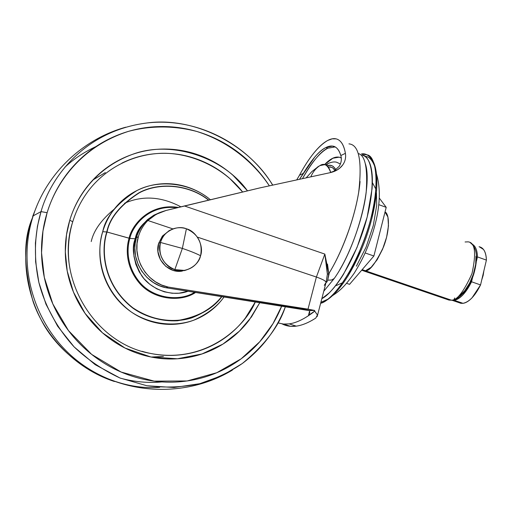 <?xml version="1.0" encoding="UTF-8"?>
<svg xmlns="http://www.w3.org/2000/svg" width="512" height="512" viewBox="0 0 512 512"><rect width="100%" height="100%" fill="white"/><g stroke="black" fill="none" stroke-linecap="round" stroke-linejoin="round"><path stroke-width="0.77" d="M186.406 228.794C176.781 224.608 162.579 232.019 160.493 242.47L182.355 248.41L186.406 228.794C198.112 234.067 202.835 243.046 200.576 255.725C195.706 253.274 189.632 250.835 182.355 248.41L174.842 269.606C184.595 273.683 198.592 266.054 200.576 255.725C197.933 263.891 192.467 268.781 184.179 270.4L174.842 269.606L182.355 248.41L160.493 242.47C156.723 252.358 164.614 267.232 174.842 269.606C162.95 264.378 158.163 255.334 160.493 242.47C162.579 235.834 166.784 231.296 173.107 228.864C177.491 227.354 181.926 227.328 186.406 228.794L182.355 248.41C189.638 250.835 195.712 253.274 200.576 255.725C204.205 245.939 196.525 231.29 186.406 228.794M169.446 230.534L162.406 236.064L158.643 243.341L160.493 242.47L158.643 243.341L157.939 251.654L160.41 259.712L165.677 266.266L172.909 270.31L180.998 271.238L186.854 269.811M158.643 243.341C153.958 257.651 167.795 273.85 182.195 271.098M335.994 169.869L333.299 166.464L332.16 165.811L330.08 165.344L327.283 165.786C330.515 164.326 333.414 165.69 335.987 169.875M336.48 162.189L340.397 163.962L336.576 162.214C334.438 161.6 331.674 162.003 328.275 163.424L325.549 164.979M328.269 163.43L326.323 165.331L328.269 163.43M360.07 181.498C357.696 209.043 344.736 247.635 329.312 272.813L327.706 280.16L331.539 280.032L334.227 278.496C356.32 247.635 372.851 185.965 365.363 163.795M330.726 172.538C327.872 164.954 324.262 162.643 319.891 165.619C315.84 168.269 312.851 171.942 310.931 176.646C312.851 171.942 315.84 168.269 319.891 165.619L324.326 164.698C327.027 164.678 329.158 167.29 330.726 172.538M335.046 170.611L333.754 168.781L331.962 167.386L328.154 166.867M321.83 298.669C331.219 294.387 352.269 267.533 365.293 223.987C377.862 180.218 370.899 155.379 362.086 154.982L364.442 156.026C367.456 157.907 369.638 161.658 371.002 167.277C372.352 172.928 372.71 180.077 372.07 188.723L367.174 217.107L357.037 247.469L343.488 274.323C338.598 282.221 333.779 288.467 329.018 293.05L321.824 298.682M358.285 153.549C365.19 155.245 367.827 168.128 366.189 192.205C363.379 216.973 351.45 250.208 339.834 269.619M320.64 303.245C329.408 302.195 354.195 275.379 369.626 223.219C377.229 195.328 377.6 172.531 373.504 162.374C370.029 155.898 366.022 153.082 361.478 153.92L367.693 154.982C377.242 157.235 381.235 192.288 364.928 237.946C348.55 282.323 328.883 301.344 320.64 303.245M320.883 302.317L327.725 299.283M374.906 166.829C372.275 159.834 368.96 156.352 364.96 156.384M336.333 285.542L341.69 283.104M375.469 188.422L372.371 182.586M282.202 323.942L290.605 326.323L296.256 326.138L289.197 323.878L283.635 324.096L277.888 322.88L283.258 324.064L289.197 323.878C296.666 322.848 305.178 318.611 314.733 311.168L308.467 315.398L309.638 310.912L308.467 315.398L314.765 311.04L314.554 310.413L168.154 287.053C146.63 283.021 131.635 257.818 138.374 236.659L136.397 237.709C129.696 258.72 144.589 283.744 165.978 287.744L168.154 287.053L165.978 287.744L309.325 310.63L314.554 310.413L309.325 310.63L309.709 312.653L308.467 315.398L309.709 312.653L309.325 310.63L304.71 309.619L165.978 287.744L159.437 285.715L153.35 282.528L146.976 277.446L141.773 271.194L138.342 265.011L135.558 256.122L134.848 247.955L135.194 243.36L136.397 237.709L138.374 236.659C140.224 230.413 143.398 225.03 147.891 220.512L156.186 214.317C157.651 213.28 160.928 212 166.022 210.483L259.629 187.962L329.824 172.736L259.629 187.962L184.448 205.965L324.845 254.086L316.39 277.037L308.006 309.146L168.154 287.053L161.574 285.005L155.45 281.792L149.875 277.485L145.165 272.301L140.838 265.222L138.342 258.637L136.922 250.49L137.03 243.501L138.374 236.659C140.205 230.4 143.379 225.018 147.891 220.512L172.954 228.915L147.891 220.512L156.186 214.317L166.022 210.483L184.448 205.965L324.845 254.086L316.39 277.037L197.376 237.107L316.39 277.037L308.006 309.146L314.554 310.413L314.733 311.168C305.178 318.611 296.666 322.848 289.197 323.878L296.256 326.138C290.97 326.822 286.285 326.086 282.202 323.942M340.826 155.526C341.85 159.405 341.28 163.034 339.11 166.413C341.312 162.893 341.888 159.264 340.826 155.526L345.408 153.344C346.08 157.574 345.184 161.446 342.72 164.947L339.955 167.955L336.934 170.093L329.824 172.736C335.603 171.475 339.898 168.877 342.72 164.947C345.184 161.459 346.08 157.587 345.408 153.344C344.256 146.739 342.125 142.355 339.021 140.186C335.91 138.042 332.16 138.125 327.77 140.435C323.386 142.752 318.739 146.944 313.837 153.018C308.941 159.091 304.154 166.49 299.475 175.213C309.19 157.254 318.624 145.658 327.77 140.435L332.147 138.842L336.096 138.867C340.749 139.968 343.853 144.794 345.408 153.344L340.826 155.526C338.874 149.491 336.083 146.342 332.454 146.086L325.882 147.552C329.357 145.779 332.39 145.549 334.982 146.861C337.574 148.192 339.52 151.078 340.826 155.526M335.085 146.918L327.725 148.237L325.882 147.552L327.725 148.237C320.864 151.264 312.486 161.331 302.592 178.432C311.277 162.752 319.654 152.691 327.725 148.237L335.085 146.918M296.851 179.674L299.475 175.213L303.309 173.389L299.654 179.066L314.861 156.928C318.739 152.461 322.413 149.331 325.882 147.552C319.744 150.304 312.218 158.912 303.309 173.389L299.475 175.213L296.858 179.674M341.28 157.952L339.226 157.158L332.832 158.24L324.435 164.71C331.027 157.843 336.64 155.59 341.28 157.958M333.152 171.821L339.11 166.413M154.259 215.43L146.112 221.414C141.517 225.946 138.272 231.379 136.397 237.709C138.272 231.379 141.517 225.946 146.112 221.414M327.488 264.064L328.813 273.632L329.312 272.813C339.827 255.878 353.574 223.27 358.675 192.314C362.285 160.851 359.04 144.704 348.941 143.872M315.802 318.061L315.795 318.067C308.634 322.669 302.118 325.357 296.256 326.138C302.118 325.357 308.634 322.669 315.795 318.067L317.427 314.976L314.733 311.168L317.427 314.976L317.184 316.589M376.461 193.094L376.698 205.44L373.261 225.632L366.086 247.117L356.403 266.176M376.659 190.426L371.814 218.771M361.683 249.082L348.115 275.872M317.472 167.053L319.891 165.619L317.472 167.053M330.016 166.79L332.73 167.859L335.053 170.605M325.958 282.784C326.49 281.382 323.302 279.469 316.39 277.037C323.283 279.462 326.477 281.37 325.958 282.778L317.459 315.52M326.227 281.69L327.379 274.253L326.637 264.339L324.845 254.086L328.813 273.632L327.379 274.253L328.813 273.632L327.706 280.16L326.816 282.182L326.086 282.374L326.816 282.182M323.75 291.258L334.227 278.496L331.539 280.032L327.706 280.16L326.829 282.157M324.282 285.363L325.658 283.04M326.24 281.664L327.379 274.253L324.845 254.086M458.97 302.643L460.838 303.296L463.021 303.322L454.144 300.282L451.987 300.269M451.174 300.102C456.755 300.781 463.693 291.942 471.994 273.587C476.442 253.024 475.136 242.451 468.077 241.856C475.136 242.451 476.442 253.024 471.994 273.587C463.693 291.942 456.755 300.781 451.174 300.102L449.05 300.096L451.174 300.102L365.472 270.797L451.174 300.102M385.037 211.974C389.19 213.53 390.438 229.325 383.469 247.046C375.68 263.27 369.683 271.187 365.472 270.797L371.123 267.347L377.158 259.744L382.63 249.126L386.618 237.197L388.48 225.894L387.936 217.056L385.037 211.974M361.683 270.208L363.635 270.874L365.485 270.765C369.683 271.155 375.674 263.251 383.456 247.046C390.413 229.35 389.178 213.568 385.024 212.006L387.917 217.082L388.467 225.914L386.605 237.197L382.618 249.12L377.158 259.725L371.123 267.322L365.485 270.765L362.176 269.632L365.485 270.765L361.958 270.298M465.088 241.978L468.077 241.856M475.981 256.192L475.68 264.358L473.325 274.291L469.587 283.149L464.826 290.598L459.654 295.738M454.694 297.971L454.144 299.162M361.824 270.253L365.472 270.797L363.629 270.906M472.205 244.141L474.618 246.253C476.397 248.621 477.344 252.173 477.44 256.909L476.48 260.979L477.44 256.909L486.4 260.109L480.557 284.928L471.552 281.779L463.098 294.694C459.949 298.016 456.96 299.878 454.144 300.282L451.91 300.269M472.602 277.325L471.552 281.779L472.602 277.325M454.144 300.282L463.021 303.322C469.235 302.029 475.078 295.898 480.557 284.928L471.552 281.779C466.086 292.787 460.282 298.957 454.144 300.282M472.262 244.192C475.494 246.003 477.222 250.24 477.44 256.909L486.4 260.109C486.022 252.038 483.584 247.584 479.078 246.746M479.264 246.752L483.488 249.446C485.306 251.821 486.272 255.373 486.4 260.109L480.557 284.928L472.064 297.786C468.89 301.088 465.875 302.938 463.021 303.322L458.848 302.598M483.878 270.81L483.174 275.366L481.702 280.058M373.894 255.994L349.555 284.333L346.669 283.36L349.555 284.333L373.894 255.994L365.152 252.96L373.894 255.994L386.208 207.347L373.894 255.994M379.315 198.093L386.208 207.347L378.79 204.659L386.208 207.347L379.315 198.093M188.077 291.232C172.736 297.197 151.085 289.952 141.6 275.597C133.434 260.518 131.309 248.25 135.232 238.79L129.843 238.381C132.416 226.131 148.749 204.237 177.075 207.802C148.749 204.237 132.416 226.131 129.843 238.381L107.034 232.026C101.376 248.691 102.266 283.757 132.813 307.776C146.566 316.979 161.389 321.242 177.274 320.57C197.69 317.056 212.499 309.043 221.702 296.531C214.842 305.389 204.806 312.442 191.584 317.69C173.299 323.456 150.285 320.186 132.813 307.776C102.266 283.757 101.376 248.691 107.034 232.026L106.778 231.974C101.088 248.71 102.003 283.962 132.736 308.045C146.573 317.261 161.459 321.51 177.408 320.794C197.882 317.21 212.723 309.133 221.92 296.563C215.059 305.466 205.011 312.563 191.763 317.869C173.427 323.706 150.31 320.48 132.736 308.045C102.003 283.962 101.088 248.71 106.778 231.974L102.72 231.68C96.621 249.306 97.888 287.187 131.264 311.974C150.285 324.659 174.797 327.098 193.67 320.218C207.238 314.131 217.376 306.362 224.09 296.909L222.707 298.758C217.216 305.869 210.554 311.622 202.726 316.019C194.893 320.41 186.451 323.078 177.414 324.032C168.371 324.973 159.411 324.077 150.528 321.35C141.651 318.611 133.562 314.214 126.253 308.166C118.957 302.106 113.043 294.848 108.506 286.394C103.987 277.933 101.222 268.954 100.211 259.456C99.219 249.952 100.051 240.698 102.72 231.68C105.402 222.675 109.677 214.624 115.546 207.533C121.427 200.448 128.422 194.861 136.518 190.752C144.621 186.669 153.184 184.346 162.221 183.789C171.251 183.251 180.064 184.48 188.666 187.469C196.57 190.234 203.757 194.272 210.24 199.597C189.574 182.106 157.709 179.539 137.082 190.47C117.178 203.027 105.728 216.762 102.72 231.68L106.778 231.974C109.632 217.869 120.384 204.787 139.034 192.736C158.362 182.176 188.448 183.859 208.614 199.987C188.448 183.859 158.362 182.176 139.034 192.736C120.384 204.787 109.632 217.869 106.778 231.974L107.034 232.026C109.875 217.984 120.576 204.96 139.123 192.941C158.342 182.419 188.282 184.026 208.41 200.038C188.282 184.026 158.342 182.419 139.123 192.941C120.576 204.96 109.875 217.984 107.034 232.026L129.069 238.227C125.99 248.346 125.478 266.426 139.168 282.842C152.992 299.622 180.621 302.733 195.654 292.422C180.621 302.733 152.992 299.622 139.168 282.842C125.478 266.426 125.99 248.346 129.069 238.227L129.843 238.381C126.848 248.275 126.304 265.818 139.437 281.933C152.672 298.4 179.571 302.067 194.65 292.269C179.571 302.067 152.672 298.4 139.437 281.933C126.304 265.818 126.848 248.275 129.843 238.381L135.232 238.79C136.986 228.384 145.421 219.539 160.531 212.25M129.069 238.227C131.61 225.574 149.114 202.726 178.502 207.45C149.114 202.726 131.61 225.574 129.069 238.227M72.768 221.69C75.955 211.219 80.678 201.619 86.918 192.883C99.757 174.688 124.115 156.422 156.371 153.6C188.595 150.701 223.488 167.251 242.541 191.904M247.424 190.771C222.982 156.723 170.33 139.872 132.23 154.445C94.189 168.563 76.237 198.458 69.792 220.154L72.736 221.805L69.792 220.154C73.907 206.624 80.416 194.566 89.318 183.994C98.24 173.446 108.787 165.171 120.966 159.162C133.139 153.178 145.965 149.85 159.437 149.165C172.896 148.506 185.99 150.458 198.72 155.014C211.43 159.59 222.874 166.368 233.056 175.36L247.443 190.765M159.699 387.315C111.699 391.11 61.094 359.379 41.248 319.994C20.973 280.691 23.968 244.442 31.174 220.947L31.539 221.402L31.174 220.947L33.21 215.827L41.03 211.616C49.734 180.032 82.458 131.008 147.162 122.95C82.458 131.008 49.734 180.032 41.03 211.616L47.123 212.698C55.264 185.325 79.066 147.066 128.57 131.347C149.837 125.651 173.568 125.395 196.8 131.462C227.507 141.011 253.402 161.824 269.293 185.766M272.691 185.005C246.573 143.104 196.422 117.312 147.162 122.95C195.917 116.333 249.709 146.016 272.582 185.03M95.859 146.605C83.802 152.294 73.517 159.142 64.986 167.13M32.646 216.474L36.474 206.842M180.922 206.848C161.389 196.525 142.618 195.315 124.602 203.226M91.219 241.562C93.626 230.63 101.306 219.814 114.266 209.126M160.64 212.211L153.901 215.155L147.424 219.674L141.946 225.485L137.728 232.294L134.918 239.923L133.638 247.987L133.958 256.25L135.834 264.301L139.238 271.898L143.981 278.669L149.926 284.397L156.774 288.832L164.32 291.827L172.186 293.261L179.002 293.203L188.096 291.232M134.131 226.931L135.328 226.477M163.424 356.467L151.098 357.037M105.338 172.582L92.838 180.026M120.269 378.131C134.304 381.926 148.173 383.187 161.888 381.92M285.414 306.579C279.2 325.997 264.806 344.992 242.227 363.565C229.926 371.987 215.789 378.694 199.814 383.686C182.912 387.283 165.261 387.968 146.848 385.747L119.942 377.997C102.746 369.946 87.462 359.571 74.093 346.88C55.859 326.771 44.403 304.096 38.886 282.502C32.838 254.086 35.552 230.035 41.03 211.616L33.21 215.827C46.79 173.171 82.861 139.046 125.754 127.194M31.174 220.947C23.226 241.568 23.878 268.499 33.139 301.741C44.128 334.093 74.106 368.435 114.419 381.498M281.741 305.997L272.979 323.667L259.77 341.734L241.184 358.79L216.781 372.723L187.123 380.96L154.163 381.133L121.126 372.045L91.642 354.394L68.486 330.618L52.838 303.955L44.294 277.318L41.536 252.691L42.957 231.066L47.123 212.698L41.03 211.616L37.427 226.304L35.405 243.072L35.629 261.901L38.886 282.502L45.997 304.275L57.619 326.202L74.093 346.88L95.174 364.672L119.942 377.997L146.848 385.747L174.054 387.514L199.814 383.686L222.784 375.27L242.227 363.565C262.08 348.698 276.486 329.702 285.466 306.586M269.306 185.766C262.874 175.84 255.174 166.886 246.214 158.906C233.926 147.968 220.083 139.68 204.691 134.042C189.274 128.416 173.376 125.952 156.998 126.637C140.595 127.354 124.947 131.302 110.042 138.496C95.136 145.722 82.195 155.744 71.213 168.576C60.25 181.44 52.218 196.147 47.123 212.698C42.061 229.274 40.422 246.342 42.214 263.91C44.045 281.472 49.171 298.054 57.587 313.651C66.035 329.222 77.043 342.522 90.598 353.555C104.166 364.544 119.123 372.422 135.456 377.197C151.789 381.926 168.166 383.296 184.595 381.293C201.005 379.264 216.224 374.163 230.259 365.978C244.269 357.786 256.122 347.232 265.824 334.31C272.422 325.51 277.734 316.077 281.754 306.003M259.885 302.554L249.152 320.115C241.101 330.72 231.283 339.36 219.712 346.022C208.122 352.672 195.59 356.781 182.112 358.349C168.614 359.891 155.2 358.688 141.856 354.726C128.506 350.739 116.314 344.23 105.267 335.206C94.234 326.15 85.28 315.264 78.406 302.547C71.565 289.811 67.392 276.282 65.882 261.958C64.41 247.635 65.715 233.696 69.792 220.154L66.515 234.694L65.306 251.731L67.226 271.098L73.472 292.109L85.075 313.382L102.47 332.838L125.018 348.045L150.867 356.986L177.395 358.771L202.003 353.952L222.918 344.102L239.379 331.168L251.501 316.896L259.866 302.547M255.36 301.837C244.429 327.936 204.87 363.846 151.027 353.53C94.669 344.109 54.285 277.421 72.73 221.805M242.56 191.904L229.875 178.586C220.058 169.933 209.024 163.411 196.768 159.021C184.506 154.643 171.891 152.781 158.931 153.434C145.958 154.106 133.613 157.325 121.901 163.098M72.71 221.824C68.787 234.854 67.539 248.256 68.96 262.029M142.003 351.283C154.842 355.104 167.757 356.282 180.749 354.803C193.728 353.312 205.805 349.37 216.973 342.976C228.128 336.57 237.594 328.262 245.363 318.048L255.373 301.843M168.653 230.925L170.554 229.984M184.384 270.643L186.374 269.946M372.531 160.282C380.326 173.568 377.389 205.741 365.709 238.688C353.555 271.539 336.48 297.766 320.627 303.296M376.589 174.381C381.274 190.285 379.898 210.074 372.454 233.747C367.699 247.648 364.186 256.902 354.208 273.222C345.126 286.048 339.898 290.803 332.954 295.354M290.618 326.323L283.642 324.096M335.45 147.13L332.454 146.086M334.842 171.155L334.221 171.43M153.35 216.045L151.264 217.242M309.51 313.325L309.786 312.25M318.643 166.291L311.866 171.59L306.368 177.619M326.259 281.619L326.08 282.298M460.909 303.302L452.128 300.301M470.221 242.682C477.152 247.757 478.33 258.24 473.747 274.138C471.987 279.795 468.89 285.709 464.454 291.872C457.082 300.026 454.003 299.77 452.16 300.243L449.05 300.096L363.648 270.912M232.416 370.08C186.125 398.093 123.488 395.635 79.488 362.432C35.45 329.293 16.09 268.346 33.21 215.827"/></g></svg>
